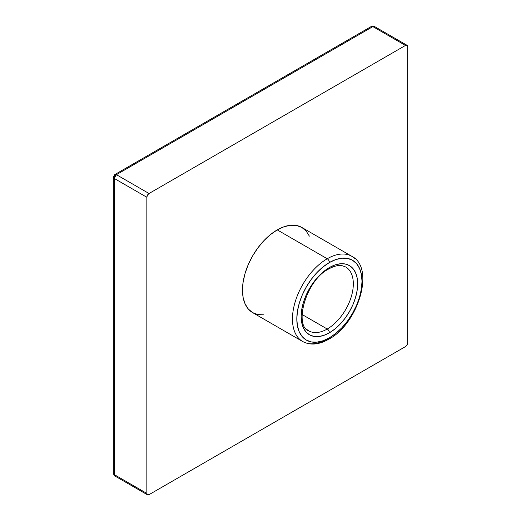 <?xml version="1.0" encoding="UTF-8"?>
<svg xmlns="http://www.w3.org/2000/svg" width="521" height="521" viewBox="0 0 521 521"><rect width="100%" height="100%" fill="white"/><g stroke="black" fill="none" stroke-linecap="round" stroke-linejoin="round"><path stroke-width="0.78" d="M263.945 314.827L257.934 314.593L252.659 312.639L248.335 309.051L245.124 303.964L243.144 297.576L242.473 290.125L243.144 281.907L245.124 273.232L248.335 264.434L252.659 255.85L257.934 247.814L263.945 240.637L270.464 234.58L277.25 229.891L327.24 258.755L277.25 229.891A49.176 28.395 120 0 0 245.124 273.232A49.176 28.395 120 0 0 252.659 312.639L302.649 341.496C310.269 345.54 318.976 344.778 328.777 339.217A3.074 1.771 60 0 1 327.24 339.06A49.176 28.395 -60 0 1 302.649 341.496A49.176 28.395 -60 0 1 295.114 302.089A49.176 28.395 -60 0 1 327.24 258.755A3.074 1.771 60 0 1 329.415 262.519A46.102 26.617 -60 0 1 362.017 281.34A46.102 26.617 -60 0 1 329.415 337.81L335.771 333.414L341.887 327.742L347.527 321.008L352.463 313.473L356.52 305.43L359.529 297.178L361.385 289.044L362.017 281.34L361.385 274.359L359.529 268.367L356.52 263.6L352.463 260.233L347.527 258.409L341.887 258.182L335.771 259.569L329.415 262.519L323.053 266.915L316.937 272.587L311.298 279.321L306.361 286.856L302.304 294.899L299.295 303.15L297.439 311.278L296.814 318.989L297.439 325.97L299.295 331.962L302.304 336.729L306.361 340.089L311.298 341.919L316.937 342.147L323.053 340.76L329.415 337.81A3.074 1.771 60 0 1 328.777 339.217A3.074 1.771 -120 0 0 329.415 337.81A46.102 26.617 -60 0 1 296.814 318.989A46.102 26.617 -60 0 1 329.415 262.519A3.074 1.771 -120 0 0 327.24 258.755A49.176 28.395 120 0 0 296.078 299.067A49.176 28.395 120 0 0 299.568 339.204M347.989 268.686A36.887 21.296 -60 0 1 350.607 298.787A36.887 21.296 -60 0 1 327.24 329.025L302.069 314.489L327.24 329.025A36.887 21.296 -60 0 1 308.797 330.855C293.811 326.048 305.625 280.246 328.777 268.947C333.928 266.088 338.37 265 342.095 265.69L345.683 266.967A36.887 21.296 -60 0 1 351.336 296.521A36.887 21.296 -60 0 1 327.24 329.025A3.074 1.771 60 0 1 329.415 332.789A39.961 23.067 120 0 0 357.667 283.854A39.961 23.067 120 0 0 329.415 267.54L334.925 264.981L340.226 263.782L345.11 263.971L349.389 265.56L352.906 268.478L355.517 272.607L357.126 277.797L357.667 283.854L357.126 290.529L355.517 297.576L352.906 304.726L349.389 311.701L345.11 318.227L340.226 324.062L334.925 328.979L329.415 332.789L323.899 335.342L318.598 336.546L313.714 336.351L309.435 334.769L305.918 331.851L303.307 327.722L301.698 322.525L301.158 316.475L301.698 309.8L303.307 302.747L305.918 295.602L309.435 288.627L313.714 282.102L318.598 276.267L323.899 271.35L329.415 267.54A3.074 1.771 60 0 1 328.777 268.947A3.074 1.771 -120 0 0 329.415 267.54A39.961 23.067 120 0 0 301.158 316.475A39.961 23.067 120 0 0 329.415 332.789A3.074 1.771 -120 0 0 327.24 329.025A36.887 21.296 -60 0 1 306.485 329.129M114.88 174.528L113.344 177.192A3.074 1.771 180 0 1 114.242 175.935A3.074 1.771 60 0 1 114.88 174.528L371.343 26.46L372.88 26.617A3.074 1.771 -120 0 0 371.343 26.46L372.88 26.617L116.417 174.678L114.88 174.528A3.074 1.771 60 0 1 116.417 174.678L114.242 178.442A3.074 1.771 180 0 1 113.344 177.192L114.242 178.442L146.844 197.27A3.074 1.771 -60 0 1 149.019 193.506L116.417 174.678A3.074 1.771 120 0 0 114.242 178.442L114.242 474.585L113.344 473.328A3.074 1.771 0 0 0 114.242 474.585A3.074 1.771 120 0 0 114.88 475.992L114.242 474.585L146.844 493.407L114.242 474.585L114.242 178.442L146.844 197.27L146.844 493.407A3.074 1.771 -60 0 0 147.482 494.813A3.074 1.771 -60 0 0 149.019 494.663L405.481 346.595A3.074 1.771 -60 0 0 407.656 342.831L407.656 46.688L407.018 45.281L405.481 45.438L149.019 193.506L147.482 195.128L146.844 197.27L146.844 493.407L147.482 494.813L149.019 494.663L405.481 346.595L407.018 344.974L407.656 342.831L407.656 46.688A3.074 1.771 -60 0 0 407.018 45.281L374.417 26.46A3.074 1.771 120 0 0 372.88 26.617L405.481 45.438L149.019 193.506L116.417 174.678L372.88 26.617L405.481 45.438A3.074 1.771 -60 0 1 407.018 45.281M354.912 258.611A49.176 28.395 120 0 0 327.24 258.755A49.176 28.395 -60 0 1 351.831 256.319L301.841 227.456A49.176 28.395 120 0 0 277.25 229.891L284.036 226.746L290.555 225.267L296.573 225.508L301.841 227.456L306.166 231.044L309.376 236.13M116.417 475.836L114.88 475.992L147.482 494.813M328.777 339.217C358.259 323.801 375.315 267.807 351.831 256.319M113.344 177.192L113.344 473.328C114.119 475.445 114.633 476.331 114.88 475.992"/></g></svg>
